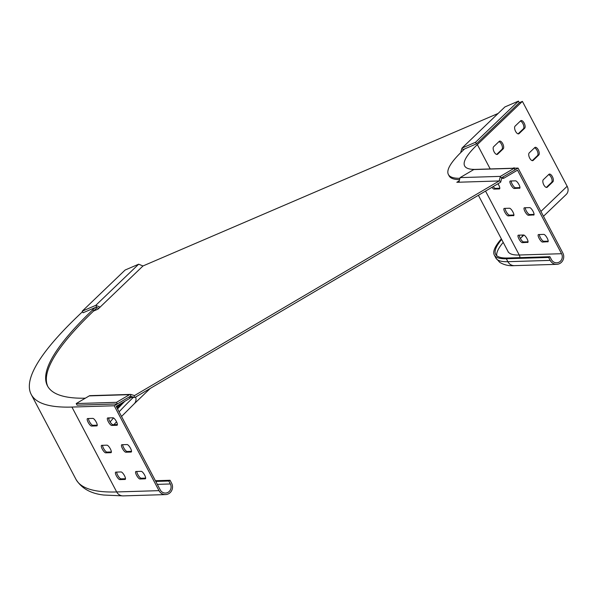 <?xml version="1.0" encoding="UTF-8"?>
<svg xmlns="http://www.w3.org/2000/svg" width="597" height="597" viewBox="0 0 597 597"><rect width="100%" height="100%" fill="white"/><g stroke="black" fill="none" stroke-linecap="round" stroke-linejoin="round"><path stroke-width="0.9" d="M460.906 152.451L459.436 153.929M47.842 386.558A655.342 99.124 -27.8 0 1 93.528 311.059L97.975 309.149L143.011 265.949L498.092 113.467M500.853 181.413L499.182 180.906L500.39 176.376L514.084 168.317L514.935 169.921L501.868 177.615L500.644 182.197L135.429 397.154A1.963 1.851 -91.8 0 1 134.019 397.326L134.497 395.565L499.174 180.958L456.817 182.279L459.227 180.861M460.787 152.213L462.018 148.071L504.913 106.93L518.457 101.109L475.563 142.25L462.018 148.071M98.796 308.365L96.005 307.216L83.08 312.768L82.229 311.164L125.124 270.023L138.668 264.202L142.967 265.971M96.05 307.239L96.513 305.649L100.08 307.112M138.668 264.202L95.774 305.343L96.513 305.649M82.229 311.164L95.774 305.343M518.457 101.109L519.3 102.714L476.413 143.862L463.488 149.407L463.265 150.168M476.413 143.862L475.563 142.25M134.497 395.565L130.952 394.49A1.963 1.851 88.2 0 0 129.542 394.654L116.519 402.326L76.222 403.557L89.244 395.893A1.963 1.851 -91.8 0 1 90.087 395.647L130.385 394.416M129.698 397.46L134.019 397.326L130.392 396.266L117.363 403.93L116.519 402.326M117.363 403.93L77.065 405.169L76.222 403.557M500.39 176.376L460.1 177.615L458.877 182.189M514.084 168.317L473.787 169.555L460.1 177.615M513.48 215.733A4.291 1.254 -120.5 0 0 513.674 215.674A4.291 1.254 -120.5 0 0 512.913 211.942A4.291 1.254 -120.5 0 0 509.525 208.234L504.286 208.398A4.291 1.254 -120.5 0 0 504.084 208.45A4.291 1.254 -120.5 0 0 505.01 212.487A4.291 1.254 -120.5 0 0 508.241 215.89L513.816 215.532M533.628 215.114A4.291 1.254 -120.5 0 0 533.822 215.062A4.291 1.254 -120.5 0 0 533.061 211.323A4.291 1.254 -120.5 0 0 529.673 207.614L524.435 207.778A4.291 1.254 -120.5 0 0 524.233 207.831A4.291 1.254 -120.5 0 0 525.159 211.868A4.291 1.254 -120.5 0 0 528.39 215.271L533.964 214.913M527.591 242.509A4.291 1.254 -120.5 0 0 527.793 242.457A4.291 1.254 -120.5 0 0 527.032 238.718A4.291 1.254 -120.5 0 0 523.644 235.009L518.405 235.173A4.291 1.254 -120.5 0 0 518.203 235.225A4.291 1.254 -120.5 0 0 519.129 239.263A4.291 1.254 -120.5 0 0 522.353 242.666L527.935 242.307M547.74 241.889A4.291 1.254 -120.5 0 0 547.942 241.837A4.291 1.254 -120.5 0 0 547.18 238.099A4.291 1.254 -120.5 0 0 543.792 234.39L538.554 234.554A4.291 1.254 -120.5 0 0 538.352 234.606A4.291 1.254 -120.5 0 0 539.278 238.643A4.291 1.254 -120.5 0 0 542.501 242.054L548.083 241.688M491.943 187.316A4.291 1.254 -120.5 0 0 494.122 189.115L499.361 188.95A4.291 1.254 -120.5 0 0 499.555 188.898A4.291 1.254 -120.5 0 0 498.793 185.16A4.291 1.254 -120.5 0 0 497.958 183.772M519.509 188.339A4.291 1.254 -120.5 0 0 519.703 188.279A4.291 1.254 -120.5 0 0 518.942 184.54A4.291 1.254 -120.5 0 0 515.554 180.839L510.316 180.995A4.291 1.254 -120.5 0 0 510.114 181.055A4.291 1.254 -120.5 0 0 511.039 185.085A4.291 1.254 -120.5 0 0 514.271 188.495L519.845 188.137M511.719 180.973L511.136 181.227A4.291 1.978 66.8 0 0 511.435 181.167A4.291 1.978 66.8 0 0 511.719 180.973L511.748 180.958M529.688 158.093A4.291 1.978 66.8 0 0 532.882 160.593A4.291 1.978 66.8 0 0 533.166 160.406L538.74 155.056A4.291 1.978 66.8 0 0 538.434 150.19A4.291 1.978 66.8 0 0 535.076 147.369A4.291 1.978 66.8 0 0 534.793 147.556L529.218 152.907A4.291 1.978 66.8 0 0 529.688 158.093M525.838 207.756L525.256 208.002A4.291 1.978 66.8 0 0 525.554 207.943A4.291 1.978 66.8 0 0 525.838 207.756L525.86 207.734M543.807 184.876A4.291 1.978 66.8 0 0 547.001 187.376A4.291 1.978 66.8 0 0 547.285 187.182L552.859 181.831A4.291 1.978 66.8 0 0 552.553 176.973A4.291 1.978 66.8 0 0 549.195 174.145A4.291 1.978 66.8 0 0 548.912 174.339L543.33 179.682A4.291 1.978 66.8 0 0 543.807 184.876M494.129 151.892A4.291 1.978 66.8 0 0 497.316 154.392A4.291 1.978 66.8 0 0 497.607 154.198L503.181 148.854A4.291 1.978 66.8 0 0 502.868 143.989A4.291 1.978 66.8 0 0 499.51 141.161A4.291 1.978 66.8 0 0 499.226 141.355L493.652 146.705A4.291 1.978 66.8 0 0 494.129 151.892M515.569 131.318A4.291 1.978 66.8 0 0 518.763 133.818A4.291 1.978 66.8 0 0 519.047 133.631L524.629 128.28A4.291 1.978 66.8 0 0 524.315 123.415A4.291 1.978 66.8 0 0 520.957 120.594A4.291 1.978 66.8 0 0 520.674 120.781L515.099 126.131A4.291 1.978 66.8 0 0 515.569 131.318M501.659 239.434A197.525 29.88 -27.8 0 0 495.659 254.307A197.525 29.88 -27.8 0 0 507.592 258.008L549.904 256.71L551.456 259.65A6.127 5.783 88.2 0 0 556.688 262.807A6.127 5.783 88.2 0 0 561.553 253.71L517.502 170.167L503.622 178.339L502.913 176.996L518.062 168.085L475.749 169.384A183.742 27.79 -27.8 0 1 464.645 165.944A183.742 27.79 -27.8 0 1 477.361 144.586L490.197 168.936M525.241 207.749A4.291 1.254 -120.5 0 0 526.927 211.965A4.291 1.254 -120.5 0 0 529.651 214.532L534.076 214.398M539.36 234.531A4.291 1.254 -120.5 0 0 541.046 238.74A4.291 1.254 -120.5 0 0 543.77 241.307L548.195 241.173M511.129 180.973A4.291 1.254 -120.5 0 0 512.808 185.182A4.291 1.254 -120.5 0 0 515.532 187.756L519.957 187.615M518.062 168.085L562.814 252.971A7.657 7.231 -91.8 0 1 556.74 264.337A7.657 7.231 -91.8 0 1 550.195 260.396L548.643 257.449L549.904 256.71M493.204 186.577A4.291 1.254 -120.5 0 0 495.383 188.368L499.808 188.234M519.211 235.143A4.291 1.254 -120.5 0 0 520.897 239.36A4.291 1.254 -120.5 0 0 523.621 241.927L528.047 241.792M505.092 208.368A4.291 1.254 -120.5 0 0 506.778 212.584A4.291 1.254 -120.5 0 0 509.502 215.151L513.927 215.01M501.361 238.86A199.055 30.111 -27.8 0 0 494.301 255.023A199.055 30.111 -27.8 0 0 506.331 258.747L548.643 257.449M501.659 178.399L503.622 178.339M464.526 148.966L462.377 151.019A202.114 30.574 -27.8 0 0 448.392 174.518L449.101 175.854A202.114 30.574 -27.8 0 0 459.556 179.652M448.392 174.518A202.114 30.574 -27.8 0 0 459.914 178.309M534.479 147.855A4.291 1.978 -113.2 0 1 537.457 151.354A4.291 1.978 -113.2 0 1 537.494 155.593L532.233 160.645M548.598 174.637A4.291 1.978 -113.2 0 1 551.568 178.13A4.291 1.978 -113.2 0 1 551.613 182.369L546.352 187.421M498.913 141.653A4.291 1.978 -113.2 0 1 501.89 145.146A4.291 1.978 -113.2 0 1 501.935 149.384L496.667 154.436M520.36 121.079A4.291 1.978 -113.2 0 1 523.338 124.579A4.291 1.978 -113.2 0 1 523.375 128.818L518.114 133.862M519.3 102.714L522.397 101.386L567.15 186.271A7.657 6.694 46.2 0 1 566.21 194.48L543.471 216.286M514.942 168.182A4.291 1.978 66.8 0 0 513.629 167.944A4.291 1.978 66.8 0 0 513.345 168.13L513.241 168.235M522.397 101.386L477.361 144.586M119.803 479.615A4.291 1.254 59.5 0 1 116.415 475.906A4.291 1.254 59.5 0 1 115.646 472.167A4.291 1.254 59.5 0 1 115.848 472.115L121.087 471.951A4.291 1.254 59.5 0 1 124.31 475.361A4.291 1.254 59.5 0 1 125.236 479.398A4.291 1.254 59.5 0 1 125.042 479.451L119.803 479.615L121.064 478.869L125.489 478.734M116.654 472.093A4.291 1.254 -120.5 0 0 117.676 475.16A4.291 1.254 -120.5 0 0 121.064 478.869M139.944 478.995A4.291 1.254 59.5 0 1 136.564 475.287A4.291 1.254 59.5 0 1 135.795 471.548A4.291 1.254 59.5 0 1 135.997 471.496L141.235 471.332A4.291 1.254 59.5 0 1 144.459 474.742A4.291 1.254 59.5 0 1 145.384 478.779A4.291 1.254 59.5 0 1 145.183 478.831L139.944 478.995L141.213 478.249L145.638 478.115M136.803 471.473A4.291 1.254 -120.5 0 0 137.825 474.548A4.291 1.254 -120.5 0 0 141.213 478.249M125.833 452.213A4.291 1.254 59.5 0 1 122.445 448.511A4.291 1.254 59.5 0 1 121.676 444.772A4.291 1.254 59.5 0 1 121.878 444.72L127.116 444.556A4.291 1.254 59.5 0 1 130.34 447.966A4.291 1.254 59.5 0 1 131.265 452.004A4.291 1.254 59.5 0 1 131.071 452.056L125.833 452.213L127.094 451.474L131.519 451.339M122.683 444.69A4.291 1.254 -120.5 0 0 123.706 447.765A4.291 1.254 -120.5 0 0 127.094 451.474M105.684 452.832A4.291 1.254 59.5 0 1 102.296 449.131A4.291 1.254 59.5 0 1 101.527 445.392A4.291 1.254 59.5 0 1 101.729 445.34L106.967 445.175A4.291 1.254 59.5 0 1 110.191 448.586A4.291 1.254 59.5 0 1 111.117 452.623A4.291 1.254 59.5 0 1 110.923 452.675L105.684 452.832L106.945 452.093L111.37 451.959M102.542 445.31A4.291 1.254 -120.5 0 0 103.557 448.384A4.291 1.254 -120.5 0 0 106.945 452.093M91.565 426.057A4.291 1.254 59.5 0 1 88.177 422.355A4.291 1.254 59.5 0 1 87.416 418.616A4.291 1.254 59.5 0 1 87.61 418.557L92.848 418.4A4.291 1.254 59.5 0 1 96.072 421.81A4.291 1.254 59.5 0 1 96.998 425.84A4.291 1.254 59.5 0 1 96.804 425.9L91.565 426.057L92.826 425.318L97.251 425.176M88.423 418.534A4.291 1.254 -120.5 0 0 89.438 421.609A4.291 1.254 -120.5 0 0 92.826 425.318M111.714 425.437A4.291 1.254 59.5 0 1 108.326 421.736A4.291 1.254 59.5 0 1 107.557 417.997A4.291 1.254 59.5 0 1 107.758 417.937L112.997 417.781A4.291 1.254 59.5 0 1 116.221 421.191A4.291 1.254 59.5 0 1 117.146 425.221A4.291 1.254 59.5 0 1 116.952 425.28L111.714 425.437L112.975 424.698L117.4 424.557M108.572 417.915A4.291 1.254 -120.5 0 0 109.587 420.989A4.291 1.254 -120.5 0 0 112.975 424.698M114.243 405.766L158.996 490.652A7.657 7.231 88.2 0 0 165.541 494.592A7.657 7.231 88.2 0 0 171.615 483.227L170.063 480.279L168.802 481.025L170.354 483.966A6.127 5.783 -91.8 0 1 165.488 493.062A6.127 5.783 -91.8 0 1 160.257 489.913L116.206 406.363L130.086 398.192L129.385 396.856L114.243 405.766L71.931 407.064A673.714 101.908 152.2 0 1 31.223 394.46A673.714 101.908 152.2 0 1 77.841 316.156L82.505 311.679M155.414 480.727L170.063 480.279M155.78 481.421L168.802 481.025M124.84 401.281A658.409 99.595 -27.8 0 0 117.542 408.893M109.497 417.885A658.409 99.595 -27.8 0 0 108.706 418.818M123.124 402.296A659.939 99.826 -27.8 0 0 117.273 408.378M97.072 307.656L93.528 311.059L92.826 309.724A655.342 99.124 -27.8 0 0 47.476 385.893A655.342 99.124 -27.8 0 0 85.334 398.199M92.826 309.724L94.968 307.664M463.473 149.451L461.817 148.772M130.407 396.259L130.952 394.49M129.542 394.654L89.244 395.893M501.853 177.66L500.189 177.16M532.546 160.668L533.166 160.406M546.665 187.451L547.285 187.182M496.988 154.466L497.607 154.198M518.427 133.892L519.047 133.631M519.965 257.628A6.127 5.783 88.2 0 0 519.241 255.009L485.54 191.085M478.391 195.294L508.047 251.546A185.271 28.022 -27.8 0 0 519.241 255.009L561.553 253.71M556.74 264.337L514.427 265.635A7.657 7.231 -91.8 0 1 507.883 261.695L506.331 258.747M514.427 265.635C508.987 266.068 504.099 264.978 499.749 262.359L495.853 257.971A199.055 30.111 -27.8 0 0 507.883 261.695L550.195 260.396M503.211 242.382A197.525 29.88 -27.8 0 0 496.704 255.643M522.771 235.039A7.657 6.694 46.2 0 1 521.174 237.681L520.36 238.464M498.286 184.272L499.219 186.055M512.398 211.047L513.338 212.83M540.919 211.435L567.15 186.271M523.375 128.818L524.629 128.28M501.935 149.384L503.181 148.854M551.613 182.369L552.859 181.831M537.494 155.593L538.74 155.056M514.271 188.495L515.532 187.756M494.122 189.115L495.383 188.368M542.501 242.054L543.77 241.307M522.353 242.666L523.621 241.927M528.39 215.271L529.651 214.532M508.241 215.89L509.502 215.151M71.931 407.064L116.684 491.95L158.996 490.652M123.228 495.891L103.878 495.04C90.826 493.637 81.528 488.406 75.976 479.346A673.714 101.908 -27.8 0 0 116.684 491.95A7.657 7.231 88.2 0 0 123.228 495.891L165.541 494.592M157.332 484.368L170.354 483.966M121.534 416.467L134.138 403.885A7.657 6.694 -133.8 0 0 135.646 397.027M133.25 397.445A658.409 99.595 -27.8 0 0 119.094 411.84M113.542 417.96A658.409 99.595 -27.8 0 0 110.124 421.922M120.243 403.99A672.185 101.677 -27.8 0 0 116.766 407.43M134.586 397.401L129.75 397.55M508.047 251.546L508.211 252.083M495.853 257.971L494.301 255.023M521.174 237.681L523.905 235.054M75.976 479.346L31.223 394.46M116.542 421.795L113.945 424.668M134.138 403.885L150.235 388.446"/></g></svg>
